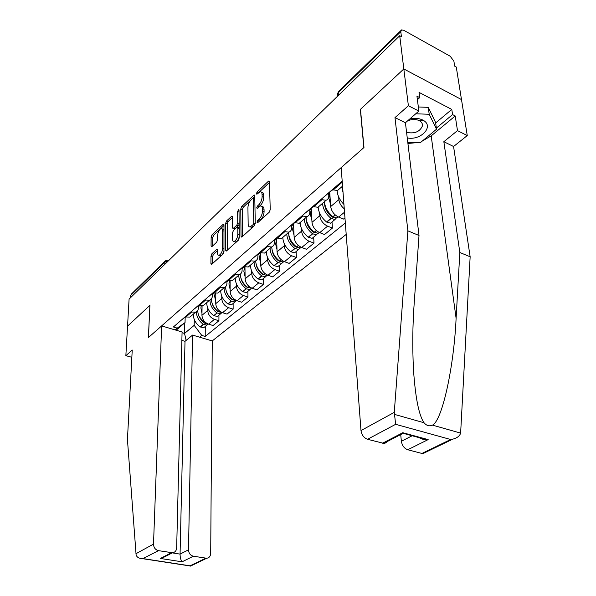 <?xml version="1.0" encoding="UTF-8"?>
<svg xmlns="http://www.w3.org/2000/svg" width="596" height="596" viewBox="0 0 596 596"><rect width="100%" height="100%" fill="white"/><g stroke="black" fill="none" stroke-linecap="round" stroke-linejoin="round"><path stroke-width="0.89" d="M256.988 222.219L257.755 222.636L269.183 212.273L270.234 209.703L269.437 181.817L268.796 181.028L268.319 181.318L257.122 191.949L256.414 193.693L256.854 194.251L260.042 191.815C261.286 191.584 261.957 192.441 262.069 194.385L262.121 196.68C261.987 199.846 260.899 202.528 258.858 204.726L257.412 206.074L256.697 207.825L257.152 208.406L260.303 206.03C261.592 205.784 262.292 206.678 262.404 208.689L262.464 211.021C262.322 214.24 261.227 216.937 259.163 219.127L257.71 220.453L256.988 222.219M211.915 253.74L210.984 256.079L210.917 263.618L211.498 264.482L223.001 254.149L223.962 251.758L223.984 224.878L223.418 224.074L212.072 234.72L211.14 237.044L211.066 245.954L211.625 246.781L211.975 246.565L216.661 242.192L217.6 239.845L217.622 235.39C217.987 231.911 219.157 229.609 221.146 228.477C222.099 228.305 222.606 229.035 222.651 230.659L222.628 248.331C222.271 251.832 221.101 254.142 219.119 255.274C218.114 255.453 217.585 254.693 217.54 252.987L217.555 250.029L216.981 249.18L211.915 253.74L213.48 254.283L212.541 256.623L212.489 263.685M426.296 451.321L422.959 453.586L421.923 453.444L450.68 439.505L452.729 439.178C457.139 438.008 459.777 435.974 460.626 433.098L470.147 256.794L453.563 146.504L467.264 135.575L461.49 99.577L403.827 68.957L360.342 109.433L363.828 147.629L148.464 337.515L149.901 305.346L127.544 326.154L129.094 299.088L399.707 35.73L401.421 36.684L400.795 31.648L338.223 92.752L337.433 95.204M400.795 31.648L401.577 29.889L403.79 30.314L450.218 56.248L453.891 61.194L454.681 66.141L456.26 67.013L461.49 99.577L403.827 68.957L399.707 35.73M241.037 236.24L241.678 237.096L242.065 236.858L254.246 225.817L255.267 223.306L254.745 195.734L254.127 194.937L241.745 206.544L240.769 208.98L241.037 236.24L242.259 236.686M238.281 240.292L226.264 251.08L225.653 250.223L225.646 223.306L226.592 220.93L231.844 216.08L232.418 216.884L232.47 227.754L233.066 228.581L236.761 225.273L237.737 222.844L237.648 211.483L238.616 209.613L239.026 210.172L239.272 237.841L238.281 240.292M188.5 549.817C188.738 553.267 190.355 555.398 193.357 556.217L182.078 561.819C180.804 560.165 180.134 557.603 180.066 554.116L188.5 549.817L192.56 335.086L212.258 340.927L346.202 234.414M130.621 297.605L130.74 295.385L131.746 293.724L165.129 261.078M342.327 182.965L340.793 182.339M332.248 189.729L337.492 190.496L339.623 188.671M328.627 192.955L328.783 195.413C328.895 197.917 327.994 199.533 326.101 200.271L320.871 199.556M344.272 208.779C341.091 206.164 339.295 203.109 338.871 199.638L338.677 196.941M312.736 206.589L317.944 207.259L320.089 205.426M329.715 192.009L330.691 206.551C331.45 211.297 334.08 214.813 338.588 217.093L343.452 219.075L344.957 217.845M309.689 209.308L309.823 211.744C309.89 214.21 308.981 215.819 307.089 216.571L301.896 215.946M332.009 221.958L332.419 228.074L327.591 226.16C323.114 223.932 320.514 220.46 319.799 215.752L319.635 213.1M294.141 222.651L299.311 223.247L301.464 221.399M311.224 208.272L311.991 222.345C312.684 227.031 315.262 230.458 319.709 232.649L324.522 234.526L332.419 228.074M291.623 224.915L291.727 227.314C291.764 229.751 290.841 231.352 288.948 232.127L283.808 231.583M313.66 237.089L313.995 243.123L309.212 241.298C304.794 239.16 302.254 235.778 301.591 231.136L301.464 228.529M276.402 237.983L281.528 238.489L283.689 236.642M293.545 223.724L294.141 237.431C294.774 242.043 297.292 245.396 301.688 247.496L306.448 249.284L313.995 243.123M274.369 239.823L274.443 242.192C274.458 244.591 273.519 246.185 271.634 246.975L266.531 246.506M296.123 251.549L296.383 257.502L291.653 255.758C287.287 253.71 284.799 250.402 284.203 245.828L284.106 243.272M259.461 252.622L264.542 253.062L266.71 251.199M276.641 238.407L277.073 251.855C277.654 256.392 280.113 259.677 284.463 261.689L289.164 263.395L296.383 257.502M257.874 254.075L257.919 256.414C257.912 258.783 256.965 260.37 255.088 261.167L250.029 260.772M279.345 265.384L279.539 271.255L274.868 269.593C270.547 267.626 268.118 264.386 267.567 259.886L267.5 257.368M243.265 266.613L248.301 266.986L250.469 265.131M260.474 252.98L260.75 265.645C261.279 270.122 263.685 273.333 267.976 275.263L272.633 276.894L279.539 271.255M242.088 267.716L242.11 270.018C242.073 272.365 241.119 273.936 239.249 274.749L234.235 274.413M263.283 278.63L263.417 284.426L258.791 282.832C254.529 280.94 252.145 277.773 251.646 273.333L251.609 270.86M227.761 280.008L232.753 280.321L234.921 278.459M244.971 267.15L245.112 278.853C245.597 283.271 247.958 286.408 252.197 288.27L256.801 289.827L263.417 284.426M226.778 280.858L226.964 283.055C226.912 285.365 225.951 286.937 224.089 287.756L219.119 287.473M247.884 291.325L247.966 297.039L243.391 295.527C239.182 293.701 236.843 290.602 236.388 286.229L236.374 283.785M212.914 292.837L217.86 293.09L220.028 291.235M230.093 280.627L230.13 291.519C230.563 295.869 232.88 298.939 237.066 300.734L241.618 302.224L247.966 297.039M212.459 293.381L212.444 295.556C212.37 297.836 211.401 299.393 209.546 300.22L204.629 299.997M233.118 303.506L233.14 309.145L228.618 307.692C224.461 305.934 222.174 302.902 221.764 298.589L221.764 296.19M198.677 305.137L203.579 305.338L205.739 303.491M215.804 293.455L215.752 303.662C216.147 307.953 218.412 310.963 222.554 312.691L227.054 314.114L233.14 309.145M198.542 305.457L198.505 307.551C198.416 309.801 197.447 311.343 195.6 312.177L190.735 312.006M218.933 315.195L218.918 320.76L214.441 319.367C210.336 317.675 208.093 314.703 207.721 310.449L207.743 308.087M185.021 316.945L189.871 317.094L192.024 315.247M202.074 305.696L201.947 315.329C202.305 319.553 204.525 322.503 208.615 324.172L213.07 325.535L218.918 320.76M182.063 332.702L184.536 333.432L194.169 325.349L201.783 335.436L205.195 336.457L345.337 222.949M201.783 335.436L199.638 337.187M174.844 329.834L185.043 322.585L176.125 330.214M342.186 181.139L173.399 326.981L176.938 328.031M184.79 322.801L184.536 333.432L186.138 340.39M185.17 317.05L185.043 322.585M194.169 325.349L194.274 319.523M205.307 326.429L205.195 336.457M258.992 221.511L260.795 219.753C262.858 217.57 263.954 214.873 264.088 211.655L262.464 211.021M261.905 206.656L261.927 206.663C263.216 206.425 263.916 207.311 264.035 209.33L264.088 211.655M261.599 192.441L261.644 192.456C262.888 192.232 263.566 193.089 263.678 195.034L263.737 197.321C263.603 200.487 262.516 203.169 260.474 205.367L258.783 206.983M269.452 182.436L258.753 192.56M250.953 199.943L243.324 207.162L242.349 209.591L242.647 236.336M254.753 196.345L252.659 198.326M253.054 224.685L253.769 222.926L253.33 198.759L252.898 198.2L251.11 199.794C249.135 201.955 248.07 204.584 247.921 207.684L248.16 224.133C248.249 226.182 248.942 227.083 250.231 226.845L253.054 224.685L254.671 225.295M254.805 198.93L253.225 198.326M250.268 226.838L251.847 227.456L253.166 226.674L251.542 226.055M254.656 225.318L253.166 226.674M227.247 250.305L227.21 223.887L225.646 223.306M232.425 217.48L228.156 221.518L227.21 223.887M234.213 229.006L235.04 228.931L239.152 224.476M232.522 239.19C232.589 240.896 233.14 241.656 234.176 241.469C236.269 240.292 237.484 237.916 237.834 234.332L237.782 227.985L237.171 227.143L236.776 227.389L233.468 230.451L232.492 232.865L232.522 239.19M234.429 241.38L235.778 242.05C237.364 241.343 238.527 239.518 239.264 236.567M239.182 227.873L237.618 227.314M217.555 250.543L213.48 254.283M219.41 255.162L220.699 255.833C222.122 255.215 223.209 253.546 223.969 250.819M223.977 229.788L222.241 228.886M220.013 229.229L213.614 235.286L212.69 237.603L212.623 245.954M223.977 225.474L220.267 228.991M394.276 412.365L395.655 424.315L367.546 439.289C363.865 437.904 361.683 434.998 360.99 430.573L394.276 412.365L407.887 230.846L394.984 117.606L408.387 105.753L403.827 68.957L360.483 109.306L363.97 147.51L341.165 167.61L360.99 430.573M435.646 122.955L451.783 109.418L419.04 92.387L419.733 97.625L416.939 96.179L418.876 111.065L405.422 122.754L419.01 235.48L414.213 302.954C412.581 325.185 412.35 347.528 413.505 369.974C415.397 397.748 418.906 415.337 424.024 422.743C426.58 425.73 429.403 426.527 432.48 425.134C442.418 420.381 453.988 366.056 456.104 318.324L459.836 252.495L443.841 141.706L457.49 130.621L455.225 115.959L431.191 135.888L422.467 140.909M419.01 235.48L407.887 230.846M418.876 111.065L408.387 105.753M405.422 122.754L394.984 117.606M421.923 453.444L407.731 449.749C404.244 448.423 402.129 445.599 401.369 441.278L412.186 435.765M400.713 434.566L401.369 441.278M451.783 109.418L452.573 114.588L455.225 115.959M467.264 135.575L457.49 130.621M453.563 146.504L443.841 141.706M470.147 256.794L459.836 252.495M387.437 440.668C386.744 442.426 385.515 443.32 383.742 443.357L367.546 439.289M416.559 142.66L407.917 143.48M419.733 97.625L417.394 99.688M436.369 128.088L452.573 114.588M418.288 436.92C420.441 438.753 423.22 439.669 426.624 439.677L428.159 439.602L407.731 449.749M382.565 443.2L402.777 432.711L402.911 433.426L403.067 432.785M161.628 325.908L153.507 544.111C153.694 547.62 155.347 549.803 158.476 550.652L172.49 552.768C175.023 552.38 176.416 550.749 176.662 547.888L182.078 331.979L161.628 325.908L148.382 337.582L149.894 305.435M158.476 550.652L142.72 558.698C139.211 558.579 137.013 557.357 136.119 555.032L127.432 439.453L132.238 350.038L125.853 355.678L131.843 357.309M125.853 355.678L127.544 326.154L149.82 305.413M193.357 556.217L206.708 558.251C209.166 557.886 210.492 556.284 210.693 553.438L212.258 340.927M172.281 552.879L180.066 554.116L185.013 341.329L181.869 340.413M185.013 341.329L192.56 335.086M167.424 554.816L161.978 558.214L160.399 558.459L171.454 552.723M191.867 564.956L190.467 566.111L190.079 565.82L205.791 558.206M407.247 137.929C420.962 140.79 434.544 126.218 423.153 120.265L422.564 119.945C418.876 118.209 414.637 117.866 409.839 118.917M406.576 132.357C414.585 133.966 419.875 131.805 422.445 125.875C422.668 123.782 421.707 122.091 419.569 120.802L419.167 120.586C415.554 119.014 411.672 119.126 407.522 120.928M418.347 106.982L428.263 107.347L435.564 122.366L436.525 129.213L420.217 142.779L407.783 142.369M415.755 113.784L429.209 114.268L436.525 129.213M428.263 107.347L429.209 114.268M337.127 190.601L337.157 191.234C337.649 195.92 339.906 200.323 343.944 204.443M341.702 186.891L343.05 192.545M332.605 189.878L331.607 190.28M329.588 192.024L332.65 189.893M325.014 195.972L328.664 192.918M333.745 217.302L331.6 216.661C327.457 213.174 325.133 209.159 324.634 204.599L324.626 203.4M318.182 207.058L318.197 207.482C318.785 212.966 321.572 217.801 326.563 221.988L330.512 223.202L331.644 222.263M322.54 203.325L322.555 203.75C323.159 209.248 325.96 214.106 330.974 218.322L334.93 219.559L336.293 218.061M338.014 217.011L336.882 217.95L332.918 216.706C327.904 212.474 325.088 207.609 324.477 202.104L324.462 201.671M329.811 193.402L328.91 198.304L330.542 204.309M328.687 193.909L329.782 192.962M312.975 206.685L312.341 206.931M310.419 208.593L313.205 206.782M306.061 212.355L309.734 209.278M329.521 213.413L329.61 214.858M315.083 232.708L313.094 232.053C309.019 228.663 306.754 224.729 306.314 220.237L306.299 219.581M300.093 222.576L300.101 222.993C300.615 228.402 303.327 233.133 308.236 237.193L312.148 238.34L313.287 237.402M304.251 219.008L304.265 219.425C304.794 224.848 307.521 229.609 312.453 233.699L316.372 234.861L317.72 233.438M319.314 232.485L318.234 233.319L314.308 232.157C309.376 228.052 306.635 223.284 306.098 217.853L306.083 217.436M311.283 209.375L310.322 214.232L311.872 220.125M309.741 210.254L311.261 208.943M292.137 224.387L294.655 222.852M287.98 227.977L291.668 224.886M311.321 229.356L311.38 230.548M297.24 247.407L295.415 246.751C291.407 243.466 289.202 239.607 288.814 235.182L288.814 235.07M282.802 237.402L282.809 237.811C283.256 243.146 285.901 247.78 290.729 251.728L294.603 252.808L295.75 251.862M286.78 233.99L286.788 234.407C287.25 239.756 289.909 244.412 294.759 248.383L298.641 249.478L299.974 248.122M301.353 247.362L300.421 248.01L296.532 246.908C291.675 242.93 289.015 238.258 288.546 232.902L288.531 232.485M293.59 224.632L292.576 229.438L294.044 235.234M291.668 225.847L293.567 224.208M274.681 239.465L276.924 238.177M270.718 242.892L274.406 239.793M293.91 244.524L293.947 245.492M280.157 261.458L278.511 260.802C274.734 257.777 272.603 254.149 272.104 249.933M270.07 248.316L270.077 248.726C270.48 254 273.065 258.567 277.84 262.426L281.685 263.462L283.003 262.158M284.165 261.577L283.383 262.054L279.539 261.018C274.756 257.144 272.163 252.57 271.754 247.288L271.754 246.93M274.398 240.672L276.656 238.795M276.671 239.22L275.62 243.98L277.006 249.672M266.27 251.989C266.658 257.248 269.228 261.793 273.989 265.622L277.818 266.643L278.965 265.697M274.898 240.315L274.868 239.398L270.889 242.833M258.008 253.874L259.968 252.801M254.209 257.152L257.912 254.045M277.237 258.984L277.259 259.767M263.797 274.89L262.329 274.257C258.828 271.508 256.772 268.155 256.138 264.199M254.082 262.031L254.082 262.434C254.425 267.641 256.95 272.119 261.644 275.866L265.451 276.842L266.755 275.59M267.693 275.158L267.082 275.494L263.276 274.518C258.567 270.755 256.042 266.263 255.691 261.055L255.684 260.884M257.889 254.932L260.288 252.92M260.474 253.188L259.387 257.889L260.698 263.484M250.432 265.563C250.767 270.748 253.278 275.203 257.956 278.928L261.756 279.889L262.903 278.943M258.88 254.134L258.865 253.509M242.05 267.664L243.734 266.777M238.422 270.8L242.118 267.693M261.257 272.789L261.272 273.4M248.107 287.741L246.826 287.145C243.608 284.672 241.618 281.595 240.873 277.922M235.264 278.168L235.256 278.563C235.539 283.681 237.99 288.054 242.594 291.682L246.357 292.584L247.504 291.638M238.758 275.173L238.75 275.568C239.048 280.701 241.507 285.089 246.133 288.747L249.895 289.663L251.184 288.464M251.892 288.159L247.698 287.451C243.064 283.785 240.598 279.39 240.292 274.249L240.292 274.167M242.095 268.654L244.077 266.904M244.688 267.082L243.839 271.21L245.09 276.723M243.526 267.38L243.518 266.926M223.299 283.867L228.186 280.15M245.932 285.983L245.939 286.445M233.043 300.056L231.963 299.512C229.02 297.292 227.128 294.506 226.271 291.146M220.714 290.647L220.706 291.042C220.937 296.085 223.329 300.377 227.866 303.908L231.583 304.765L232.731 303.818M227.322 280.634L226.964 281.61M224.066 287.771L224.059 288.166C224.305 293.225 226.704 297.538 231.255 301.092L234.988 301.963L236.254 300.801M236.731 300.615L232.753 299.848C228.194 296.286 225.787 291.965 225.534 286.899L225.534 286.818M226.964 281.893L235.003 274.674M229.535 280.537L228.931 283.987L230.123 289.403M212.139 293.508L213.286 292.956M208.801 296.398L212.422 293.396M218.568 311.857L217.689 311.373C215.044 309.421 213.249 306.933 212.31 303.908M206.745 302.626L206.73 303.014C206.924 307.99 209.256 312.2 213.726 315.649L217.406 316.454L218.553 315.515M213.249 292.979L212.452 294.119M209.956 300.034L209.948 300.257C210.15 305.249 212.496 309.473 216.981 312.945L220.669 313.764L221.921 312.639M222.114 312.572L218.419 311.745C213.927 308.274 211.58 304.035 211.371 299.036L211.371 298.857M212.452 294.692L219.872 287.726M215.059 293.403L214.635 296.242L215.759 301.576M198.088 305.644L198.982 305.234M194.885 308.415L198.461 305.495M204.614 323.151L198.975 316.275M193.32 314.137L193.305 314.517C193.462 319.426 195.734 323.561 200.137 326.921L203.78 327.688L204.927 326.75M205.374 300.235L198.528 306.18M196.404 311.753L196.397 311.864C196.561 316.796 198.855 320.946 203.273 324.321L206.916 325.103L208.146 324.015L204.651 323.174C200.226 319.791 197.932 315.627 197.768 310.695L197.775 310.3M198.513 307.096L199.541 305.413M201.195 305.711L200.897 308.013L201.977 313.258M184.611 317.296L185.244 317.012M181.527 319.955L185.043 317.109M222.554 312.691L228.618 307.692M237.066 300.734L243.391 295.527M252.197 288.27L258.791 282.832M267.976 275.263L274.868 269.593M284.463 261.689L291.653 255.758M301.688 247.496L309.212 241.298M319.709 232.649L327.591 226.16M338.588 217.093L344.525 212.206M208.615 324.172L214.441 319.367M201.947 315.329L207.721 310.449M215.752 303.662L221.764 298.589M230.13 291.519L236.388 286.229M245.112 278.853L251.646 273.333M260.75 265.645L267.567 259.886M244.032 266.881L250.804 261.048M277.073 251.855L284.203 245.828M260.236 252.905L267.313 246.796M294.141 237.431L301.591 231.136M277.192 238.281L284.597 231.889M311.991 222.345L319.799 215.752M294.938 222.964L302.701 216.266M330.691 206.551L338.871 199.638M313.541 206.916L321.684 199.891M333.06 190.072L341.612 182.696M185.751 317.169L191.465 312.237M338.424 95.375L338.223 92.752L339.094 90.987L400.899 30.552M164.787 264.356L164.869 262.061L130.74 295.385M168.012 261.219L164.869 262.061L165.859 260.363L169.115 260.139M260.795 219.753L259.163 219.127M264.035 209.33L262.404 208.689M259.022 206.708L257.412 206.074M260.474 205.367L258.858 204.726M263.737 197.321L262.121 196.68M263.678 195.034L262.069 194.385M258.716 192.59L257.122 191.949M269.437 181.773L268.319 181.318M259.334 221.071L257.71 220.453M242.349 209.591L240.769 208.98M243.324 207.162L241.745 206.544M254.738 195.63L253.687 195.212M255.267 223.5L253.769 222.926M254.812 199.347L253.33 198.759M226.86 250.655L225.653 250.223M228.156 221.518L226.592 220.93M232.41 216.691L231.442 216.326M235.04 228.931L233.461 228.343M238.348 225.869L236.761 225.273M239.145 223.373L237.737 222.844M239.048 212.02L237.648 211.483M239.249 234.854L237.834 234.332M239.19 228.506L237.782 227.985M217.533 249.724L216.624 249.396M223.969 248.808L222.628 248.331M223.977 231.144L222.651 230.659M212.198 246.357L211.066 245.954M212.69 237.603L211.14 237.044M213.614 235.286L212.072 234.72M223.969 224.655L223.038 224.312M212.109 264.028L210.917 263.618M212.541 256.623L210.984 256.079M394.306 414.339L424.024 422.743M432.48 425.134L460.626 433.098M450.68 439.505L395.655 424.315M402.777 432.711L428.159 439.602M431.191 135.888L456.104 318.324M143.427 558.668L190.079 565.82M182.078 561.819L160.399 558.459M135.881 553.758L153.507 544.111M326.779 222.152L331.19 218.494M333.142 216.877L335.339 215.052M332.918 216.706L335.138 214.865M326.563 221.988L330.974 218.322M332.791 217.346L333.253 216.966M308.452 237.357L312.662 233.863M314.524 232.321L316.506 230.674M314.308 232.157L316.305 230.496M308.236 237.193L312.453 233.699M290.945 251.885L294.968 248.547M296.748 247.072L298.529 245.589M296.532 246.908L298.328 245.418M290.729 251.728L294.759 248.383M274.197 265.779L278.049 262.583M279.748 261.175L281.342 259.849M279.539 261.018L281.148 259.685M273.989 265.622L277.84 262.426M258.165 279.084L261.853 276.022M263.484 274.667L264.907 273.49M263.276 274.518L264.713 273.326M257.956 278.928L261.644 275.866M242.803 291.824L246.334 288.896M247.899 287.6L249.158 286.549M247.698 287.451L248.972 286.393M242.594 291.682L246.133 288.747M228.067 304.049L231.457 301.233M232.954 299.997L234.072 299.065M232.753 299.848L233.885 298.909M227.866 303.908L231.255 301.092M213.919 315.783L217.182 313.079M218.62 311.887L219.596 311.075M218.419 311.745L219.41 310.926M213.726 315.649L216.981 312.945M200.33 327.055L203.467 324.462M204.845 323.315L205.702 322.607M204.651 323.174L205.516 322.458M200.137 326.921L203.273 324.321M320.588 112.726L318.398 114.857M301.926 130.897L299.788 132.975M284.113 148.233L282.02 150.266M267.097 164.787L265.049 166.783M250.819 180.625L248.815 182.577M235.241 195.786L233.282 197.701M220.319 210.306L218.389 212.183M206.007 224.238L204.115 226.078M192.277 237.603L190.415 239.413M179.083 250.439L177.25 252.22M189.871 317.094L195.6 312.177M337.492 190.496L342.566 186.153M317.944 207.259L326.101 200.271M299.311 223.247L307.089 216.571M281.528 238.489L288.948 232.127M264.542 253.062L271.634 246.975M248.301 266.986L255.088 261.167M232.753 280.321L239.249 274.749M217.86 293.09L224.089 287.756M203.579 305.338L209.546 300.22M337.515 96.261L337.366 94.354L338.461 91.531M269.295 181.229L268.796 181.028M254.596 195.13L254.127 194.937M251.847 227.456L250.231 226.845M232.269 216.244L231.844 216.08M234.653 229.169L233.066 228.581M235.778 242.05L234.176 241.469M217.391 249.329L216.981 249.18M220.699 255.833L219.119 255.274M223.828 224.223L223.418 224.074M383.742 443.357L402.911 433.426M402.874 433.24L426.624 439.677M452.729 439.178L422.959 453.586M172.49 552.768L161.978 558.214M206.708 558.251L190.467 566.111M142.72 558.698L190.266 565.984M419.569 120.802L423.153 120.265M331.778 190.221L332.322 189.759M325.192 195.913L329.759 191.972M330.512 223.202L334.93 219.559M336.882 217.95L338.148 216.907M306.24 212.295L310.59 208.533M312.148 238.34L316.372 234.861M318.234 233.319L319.277 232.462M288.159 227.91L292.316 224.327M294.603 252.808L298.641 249.478M300.421 248.01L301.256 247.318M277.818 266.643L281.685 263.462M283.383 262.054L284.031 261.517M254.388 257.092L258.18 253.807M261.756 279.889L265.451 276.842M267.082 275.494L267.559 275.106M238.594 270.733L242.229 267.597M246.357 292.584L249.895 289.663M223.47 283.8L226.949 280.791M231.583 304.765L234.988 301.963M208.972 296.324L212.31 293.441M217.406 316.454L220.669 313.764M195.063 308.348L198.267 305.577M203.78 327.688L206.916 325.103M181.698 319.888L184.782 317.228"/></g></svg>
